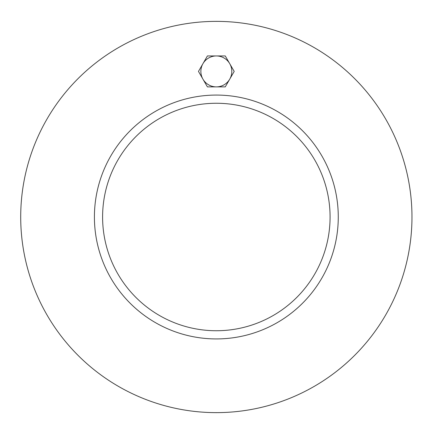 <?xml version="1.0" encoding="UTF-8"?>
<svg xmlns="http://www.w3.org/2000/svg" width="434" height="434" viewBox="0 0 434 434"><rect width="100%" height="100%" fill="white"/><g stroke="black" fill="none" stroke-linecap="round" stroke-linejoin="round"><path stroke-width="0.65" d="M330.079 217A113.741 113.741 0 0 1 159.468 315.502A113.741 113.741 0 0 1 159.468 118.498A113.741 113.741 0 0 1 330.079 217M94.411 217A121.927 121.927 0 0 1 277.304 111.408A121.927 121.927 0 0 1 277.304 322.592A121.927 121.927 0 0 1 94.411 217M411.969 217A195.631 195.631 0 0 1 118.525 386.423A195.631 195.631 0 0 1 118.525 47.577A195.631 195.631 0 0 1 411.969 217M202.944 63.679L207.409 55.948L216.338 55.948A15.467 15.467 0 0 0 202.944 79.151L198.479 71.415L202.944 63.679M225.268 55.948L229.732 63.679A15.467 15.467 0 0 0 216.338 55.948L225.268 55.948M234.203 71.415L229.732 79.151A15.467 15.467 0 0 0 229.732 63.679L234.203 71.415M216.338 86.881L207.409 86.881L202.944 79.151A15.467 15.467 0 0 0 229.732 79.151L225.268 86.881L216.338 86.881"/></g></svg>
